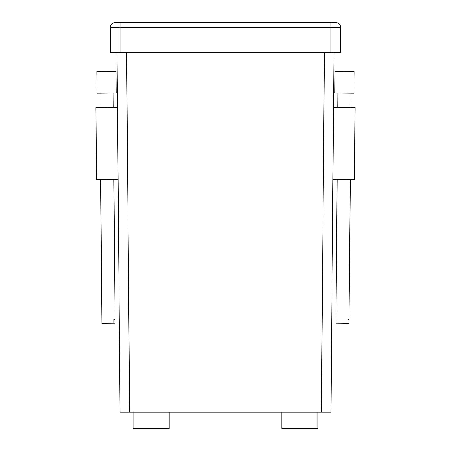 <?xml version="1.0" encoding="UTF-8"?>
<svg xmlns="http://www.w3.org/2000/svg" width="451" height="451" viewBox="0 0 451 451"><rect width="100%" height="100%" fill="white"/><g stroke="black" fill="none" stroke-linecap="round" stroke-linejoin="round"><path stroke-width="0.68" d="M333.982 52.519L330.989 412.146L120.011 412.146L117.018 52.519M120.011 52.519L330.989 52.519L330.989 27.348L120.011 27.348L120.011 52.519L110.422 52.519L110.422 27.348A4.798 4.798 0 0 1 115.214 22.55L335.786 22.55L330.989 22.55L330.989 27.348L340.578 27.348L340.578 52.519L330.989 52.519M117.012 22.55L115.214 22.55A4.798 4.798 0 0 0 110.422 27.348L120.011 27.348L120.011 22.55L117.012 22.55M335.786 22.55A4.798 4.798 0 0 1 340.578 27.348M333.526 107.423L332.928 179.346L354.509 179.526L355.106 107.603L333.526 107.423M337.123 179.385L335.927 323.226L348.95 323.339L350.309 179.492M348.95 323.339L348.978 319.742L348.606 319.736L348.025 319.731L347.997 323.328M346.904 71.574L354.204 71.63L354.024 93.21L334.845 93.053L335.025 71.472L346.904 71.574M117.474 107.423L95.894 107.603L96.491 179.526L118.072 179.346M114.909 323.232L114.875 319.635L113.928 319.641L113.956 323.237L115.073 323.226L113.877 179.385M100.691 179.492L101.887 323.339L113.956 323.237M96.796 71.63L115.975 71.472L116.155 93.053L96.976 93.21L96.796 71.63M133.197 412.146L133.197 428.45L169.159 428.45L169.159 412.146M281.841 412.146L281.841 428.45L317.803 428.45L317.803 412.146M321.4 412.146L324.393 52.519M126.607 52.519L129.6 412.146M337.844 93.075L337.726 107.462M351.03 93.182L350.912 107.569M113.156 93.075L113.274 107.462M99.97 93.182L100.088 107.569"/></g></svg>
